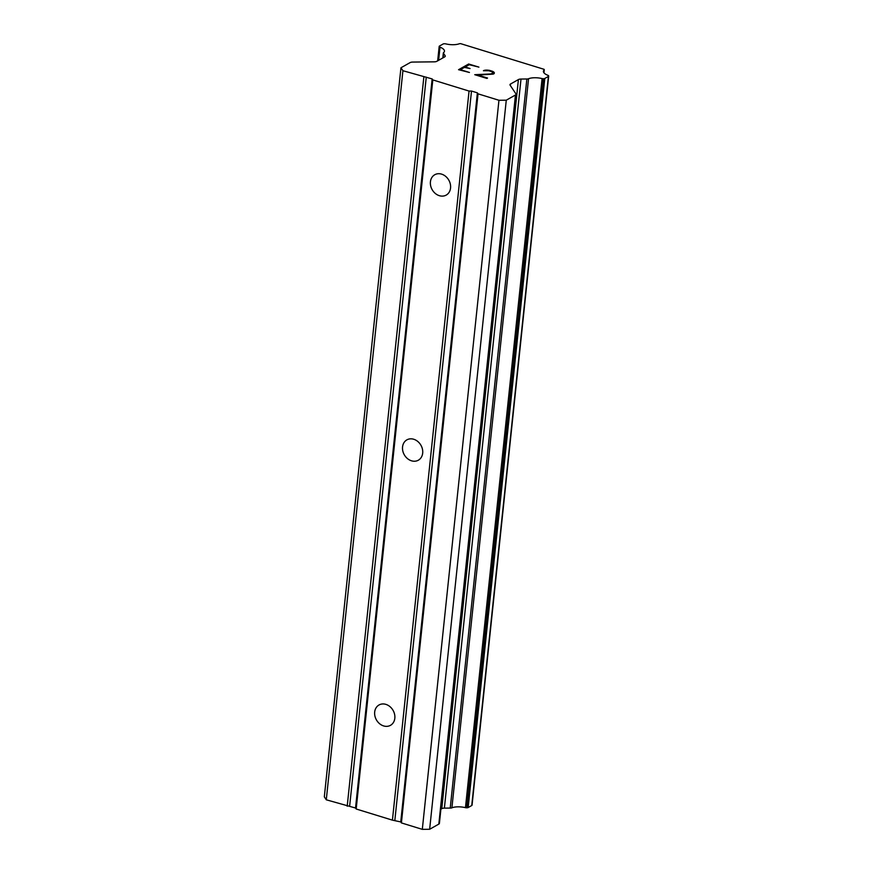 <?xml version="1.0" encoding="UTF-8"?>
<svg xmlns="http://www.w3.org/2000/svg" width="873" height="873" viewBox="0 0 873 873"><rect width="100%" height="100%" fill="white"/><g stroke="black" fill="none" stroke-linecap="round" stroke-linejoin="round"><path stroke-width="1.31" d="M450.555 188.011A11.676 9.592 60.6 0 1 446.223 195.083A11.676 9.592 60.6 0 1 435.267 193.424A11.676 9.592 60.6 0 1 430.422 181.813A11.676 9.592 60.6 0 1 434.743 174.742A11.676 9.592 60.6 0 1 445.699 176.401A11.676 9.592 60.6 0 1 450.555 188.011M422.685 453.131A11.676 9.592 60.6 0 1 418.353 460.202A11.676 9.592 60.6 0 1 407.407 458.543A11.676 9.592 60.6 0 1 402.551 446.932A11.676 9.592 60.6 0 1 406.883 439.861A11.676 9.592 60.6 0 1 417.829 441.52A11.676 9.592 60.6 0 1 422.685 453.131M394.825 718.25A11.676 9.592 60.6 0 1 390.493 725.321A11.676 9.592 60.6 0 1 379.537 723.662A11.676 9.592 60.6 0 1 374.681 712.052A11.676 9.592 60.6 0 1 379.013 704.98A11.676 9.592 60.6 0 1 389.969 706.639A11.676 9.592 60.6 0 1 394.825 718.25M478.884 67.145L468.703 64.013L478.917 67.123L469.205 64.722L465.134 67.046L470.034 68.552L464.458 67.396L460.398 69.676L469.412 72.481M465.134 67.014L470.067 68.531M460.398 69.676L469.445 72.47L458.554 69.698L468.703 63.98L458.587 69.709M493.103 72.47L492.972 73.234L491.99 71.739L488.804 70.757L483.424 70.746M484.002 70.397L485.825 70.091L483.991 70.429M485.825 70.091L487.189 70.091L485.825 70.124M487.189 70.091L489.393 70.342L487.189 70.113M489.393 70.342L492.776 71.39L489.393 70.375M492.776 71.39L493.987 72.219L492.765 71.411M493.987 72.186L494.227 73.55L493.223 74.118L477.924 75.078L487.538 78.035L486.861 78.417L474.759 74.685L490.375 73.987L492.983 73.212L490.364 74.019L474.857 74.718M494.358 72.765L493.987 72.219M487.505 78.057L477.924 75.1M544.217 69.884A11.851 4.43 -174 0 0 543.432 71.248A11.851 4.43 -174 0 0 547.84 75.296A2.161 0.808 -174 0 1 548.571 75.787L548.604 75.831A2.161 0.808 -174 0 1 548.681 76.082A2.161 0.808 -174 0 1 548.397 76.431L544.796 78.461A2.161 0.808 -174 0 1 543.486 78.723L543.432 78.723A2.161 0.808 -174 0 1 542.089 78.57A11.851 4.43 -174 0 0 528.547 78.723A2.161 0.808 -174 0 1 526.856 78.985L521.006 79.05A4.31 1.615 -174 0 0 518.409 79.574L510.541 84.004A4.31 1.615 -174 0 0 509.974 84.703A4.31 1.615 -174 0 0 510.116 85.194L515.888 93.815A4.31 1.615 -174 0 1 516.03 94.317A4.31 1.615 -174 0 1 515.463 95.004L506.275 100.188L498.952 100.275L478.044 93.837L477.378 92.854L471.496 91.043L469.052 91.065L432.812 79.912L432.157 78.93L402.922 70.713L400.947 67.778L410.135 62.594A4.31 1.615 -174 0 1 412.743 62.07L434.219 61.841A4.31 1.615 -174 0 0 436.816 61.317L444.684 56.887A4.31 1.615 -174 0 0 445.252 56.188A4.31 1.615 -174 0 0 445.11 55.697L443.539 53.34A2.161 0.808 -174 0 1 443.342 52.958A2.161 0.808 -174 0 1 443.648 52.598A11.851 4.43 -174 0 0 444.455 51.223A11.851 4.43 -174 0 0 440.014 47.164A2.161 0.808 -174 0 1 439.272 46.673A2.161 0.808 -174 0 1 439.184 46.4A2.161 0.808 -174 0 1 439.468 46.051L443.069 44.021A2.161 0.808 -174 0 1 444.379 43.759L444.499 43.759A2.161 0.808 -174 0 1 445.83 43.901A11.851 4.43 -174 0 0 459.318 43.759A2.161 0.808 -174 0 1 460.693 43.661L544.032 69.305A2.161 0.808 -174 0 1 544.272 69.731A2.161 0.808 -174 0 1 544.217 69.884L543.923 72.754M437.799 60.772L439.261 46.64L437.777 60.783M400.947 67.778L324.32 796.853L326.284 799.799L355.529 808.016L356.184 808.998L392.424 820.151L400.751 821.93L401.405 822.912L422.314 829.35L429.647 829.274L438.824 824.09A4.31 1.615 6 0 0 439.403 823.392L516.03 94.317M440.898 809.151L441.782 808.649A4.31 1.615 -174 0 1 444.379 808.136L450.228 808.071A2.161 0.808 6 0 0 451.908 807.798A11.851 4.43 -174 0 1 465.462 807.656A2.161 0.808 6 0 0 466.793 807.798L466.859 807.798A2.161 0.808 6 0 0 468.168 807.547L471.758 805.506A2.161 0.808 6 0 0 472.053 805.168L548.681 76.082M471.496 91.043L394.869 820.129M469.052 91.065L392.424 820.151M477.378 92.854L400.751 821.93M478.044 93.837L401.405 822.912M498.952 100.275L422.314 829.35M506.275 100.188L429.647 829.274M526.856 78.985L450.228 808.071M528.547 78.723L451.908 807.798M443.539 53.34L443.069 57.793M402.922 70.713L326.284 799.799M423.831 77.151L347.203 806.226M426.264 77.13L349.637 806.205M432.157 78.93L355.529 808.016M432.812 79.912L356.184 808.998M515.463 95.004L438.824 824.09M510.541 84.004L510.378 85.587M518.409 79.574L441.782 808.649M521.006 79.05L444.379 808.136M542.089 78.57L465.462 807.656M543.432 78.723L466.793 807.798M543.486 78.723L466.859 807.798M544.796 78.461L468.168 807.547M548.397 76.431L471.758 805.506M440.014 47.164L438.628 60.292M445.11 55.697L445.012 56.647M544.272 69.731L543.955 72.797M439.184 46.4L437.668 60.837M443.342 52.958L442.818 57.934"/></g></svg>
